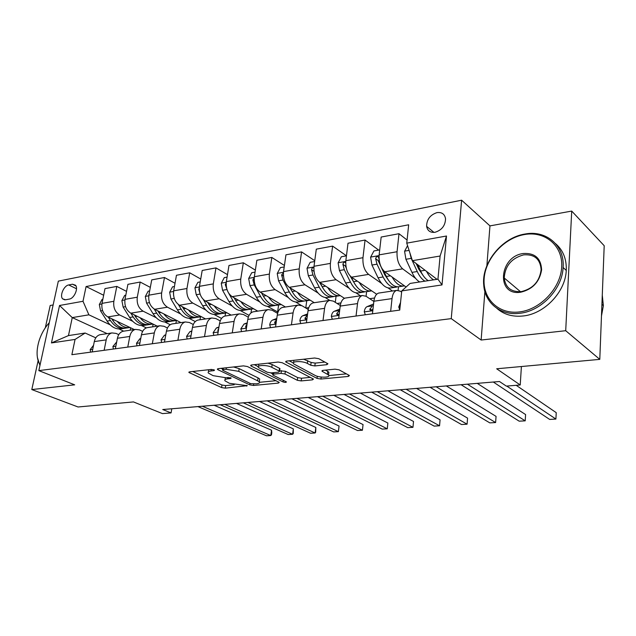 <?xml version="1.0" encoding="UTF-8"?>
<svg xmlns="http://www.w3.org/2000/svg" width="636" height="636" viewBox="0 0 636 636"><rect width="100%" height="100%" fill="white"/><g stroke="black" fill="none" stroke-linecap="round" stroke-linejoin="round"><path stroke-width="0.95" d="M214.078 369.874L211.343 369.429L189.687 371.822L188.884 372.442L221.574 387.562L225.263 388.159L247.277 385.678L229.453 383.309L225.009 380.837C224.325 379.795 225.239 379.12 227.76 378.81L230.582 378.515L231.186 378.062L230.789 377.784L225.287 377.641L213.036 375.645L208.37 373.038C207.67 371.973 208.568 371.273 211.065 370.947L213.911 370.637L214.507 370.168L214.078 369.874M436.948 212.623C430.143 214.896 426.7 219.468 426.613 226.352C427.503 230.836 430.326 232.808 435.064 232.275C441.774 230.153 445.264 225.661 445.55 218.816C444.723 214.078 441.853 212.011 436.948 212.623M326.832 364.682L327.938 363.8L318.795 358.704L314.637 358.012L286.764 361.089L285.739 361.924L317.022 378.396L320.934 379.04L348.305 376.433L349.434 375.59L349.061 375.32L339.06 369.834L335.013 369.158L323.08 370.367L321.999 371.193L328.55 374.994C331.253 377.641 319.622 377.983 315.114 375.415L293.625 363.856C290.827 361.105 302.672 360.723 307.355 363.434L310.773 365.263L314.844 365.939L326.832 364.682L327.015 363.22M38.065 360.946L31.8 389.558L78.061 406.984L133.481 401.928L162.474 413.607L171.068 412.915L162.737 409.528L499.491 381.513L506.32 386.1L520.224 384.987L521.401 366.527M484.886 291.55L481.134 340.029L565.706 330.704L599.788 359.372L496.676 368.785L520.224 384.987M481.134 340.029L451.25 318.628L38.828 370.613L58.329 281.128L461.625 200.205L451.25 318.628M31.8 389.558L74.682 384.836L38.828 370.613M247.436 366.535L243.453 365.875L218.267 368.657L217.409 369.341L218.013 369.762L249.733 384.852L253.494 385.464L278.322 383.103L279.276 382.403L247.436 366.535M251.657 364.969L278.131 362.043L282.201 362.719L313.484 379.088L312.451 379.851L301.186 380.924L297.314 380.288L284.976 374.016L281.04 373.364L273.655 374.119L272.693 374.85L273.194 375.208L286.431 381.894C286.2 382.546 285.079 382.562 283.068 381.95L251.26 366.113L250.719 365.724L251.657 364.969M565.706 330.704L571.716 211.08L604.2 245.727L599.788 359.372M53.138 304.954L50.196 305.487L45.323 327.763M65.532 299.787L69.324 299.095C74.102 298.53 78.602 288.466 75.533 285.23L72.488 284.213L68.704 284.952C63.91 285.588 59.482 295.684 62.622 298.848L65.532 299.787M107.158 333.638L72.258 317.603L68.473 335.585L85.144 333.033L75.056 339.433L71.876 354.689L399.75 310.09L401.753 290.906L410.085 283.433L437.95 279.18L440.104 256.03L412.406 260.673L437.004 279.323M75.056 339.433L51.452 342.939L59.53 305.495L83.006 301.281L88.889 314.82L110.044 324.757M103.652 295.255L86.083 286.542L83.006 301.281M86.083 286.542L408.67 224.786L406.754 243.143L446.496 236.012L442.02 284.928L401.753 290.906M571.716 211.08L489.959 225.883L461.625 200.205M171.068 412.915L171.784 408.773M119.075 328.995L123.702 331.165M88.889 314.82L72.258 317.603L59.53 305.495M407.08 240.026L398.995 233.706L397.063 251.737C396.705 259.345 398.573 265.045 402.652 268.845L415.642 278.417M398.995 233.706L381.163 237.045L379.135 254.869C378.754 262.398 380.63 268.026 384.756 271.763L406.094 287.019M378.674 250.099L365.064 240.05L362.965 257.699C362.56 265.148 364.444 270.713 368.618 274.394L381.64 283.465M388 287.893L392.476 291.01M365.064 240.05L348.011 243.23L345.841 260.696C345.412 268.066 347.304 273.56 351.517 277.177L376.695 294.237M369.731 298.697L374.556 297.99M346.453 255.799L332.62 246.108L330.386 263.399C329.933 270.697 331.833 276.127 336.078 279.697L349.132 288.323M355.937 292.822L360.437 295.796M332.62 246.108L316.307 249.153L314.009 266.269C313.532 273.488 315.432 278.854 319.725 282.368L344.481 298.316M337.096 303.483L340.92 302.919M314.756 260.696L301.575 251.904L299.214 268.861C298.721 276 300.629 281.311 304.946 284.777L318.016 293.005M325.219 297.537L329.718 300.375M301.575 251.904L285.954 254.821L283.537 271.604C283.02 278.671 284.936 283.91 289.285 287.329L314.271 302.696M305.868 308.055L308.77 307.633M284.419 265.474L271.842 257.453L269.37 274.084C268.829 281.08 270.753 286.272 275.126 289.634L288.211 297.513M295.748 302.052L301.21 305.336M271.842 257.453L256.872 260.251L254.344 276.716C253.788 283.64 255.712 288.768 260.116 292.083L285.453 307.005M267.462 306.369L278.012 312.133M255.354 270.117L243.334 262.779L240.758 279.093C240.185 285.954 242.109 291.026 246.537 294.301L259.623 301.854M243.334 262.779L228.976 265.466L226.344 281.613C225.756 288.41 227.688 293.419 232.132 296.646L257.771 311.139M227.481 274.633L215.986 267.891L213.314 283.895C212.71 290.628 214.642 295.581 219.11 298.769L232.196 306.027M240.297 310.519L249.058 315.384M215.986 267.891L202.192 270.467L199.481 286.311C198.853 292.981 200.793 297.887 205.277 301.027L231.178 315.106M200.73 279.021L189.711 272.796L186.96 288.505C186.324 295.112 188.264 299.961 192.764 303.062L205.841 310.05M214.173 314.51L221.543 318.445M189.711 272.796L176.458 275.269L173.668 290.835C173.024 297.37 174.956 302.172 179.479 305.232L205.587 318.93M175.027 283.266L164.47 277.511L161.639 292.934C160.98 299.421 162.911 304.175 167.451 307.196L180.505 313.93M189.043 318.334L195.292 321.562M164.47 277.511L151.726 279.888L148.864 295.176C148.188 301.591 150.12 306.298 154.667 309.279L180.966 322.611M150.319 287.385L140.182 282.042L137.289 297.203C136.605 303.563 138.537 308.221 143.1 311.163L156.13 317.666M164.851 322.023L170.233 324.71M140.182 282.042L127.916 284.332L124.99 299.349C124.29 305.654 126.23 310.265 130.801 313.166L157.243 326.157M126.548 291.383L116.809 286.407L113.852 301.297C113.144 307.554 115.084 312.109 119.655 314.987L132.662 321.275M141.542 325.576L146.352 327.898M116.809 286.407L104.996 288.617L102.014 303.372C101.291 309.565 103.231 314.081 107.81 316.919L134.387 329.567M95.79 337.835L85.144 333.033M118.757 334.655L116.062 333.399L111.904 332.93C108.979 333.765 107.079 336.078 106.204 339.87L104.137 350.301M142.631 331.372L139.57 329.909L135.444 329.408C132.534 330.259 130.65 332.604 129.792 336.468L127.764 347.089M167.451 327.985L164.009 326.276L159.906 325.759C157.02 326.602 155.152 328.995 154.317 332.922L152.33 343.742M193.296 324.495L189.417 322.508L185.346 321.959C182.484 322.81 180.648 325.235 179.829 329.241L177.897 340.268M220.223 320.894L215.858 318.58L211.828 318C209.005 318.859 207.185 321.323 206.39 325.409L204.514 336.643M248.302 317.189L243.405 314.486L239.422 313.874C236.632 314.74 234.843 317.245 234.072 321.411L232.259 332.874M277.614 313.389L272.121 310.225L268.185 309.581C265.443 310.44 263.694 312.999 262.946 317.245L261.205 328.931M308.245 309.486L302.076 305.773L298.212 305.097C295.509 305.964 293.8 308.555 293.085 312.888L291.423 324.821M340.292 305.503L333.367 301.13L329.575 300.407C326.928 301.281 325.266 303.921 324.583 308.341L323.009 320.528M373.857 301.448L366.074 296.273L366.598 291.67M401.626 292.123L400.306 291.185L396.681 290.382C394.177 291.256 392.627 293.991 392.022 298.602L390.655 311.322M130.213 330.195L130.666 327.802M101.021 334.552L100.019 334.703C97.077 335.538 95.169 337.835 94.295 341.588L92.204 351.923M152.64 326.84L153.133 324.137M124.092 331.11L123.09 331.253C120.172 332.095 118.28 334.433 117.414 338.257L115.362 348.774M148.061 327.524L147.067 327.675C144.165 328.518 142.289 330.887 141.446 334.782L139.435 345.499M175.894 323.366L176.395 320.496M172.976 323.804L171.99 323.955C169.112 324.805 167.26 327.214 166.433 331.173L164.478 342.089M200.014 319.765L200.515 316.823M198.901 319.932L197.923 320.075C195.077 320.934 193.249 323.382 192.446 327.421L190.538 338.543M225.065 316.02L225.549 313.015M225.899 315.901L224.929 316.044C222.123 316.903 220.318 319.391 219.531 323.509L217.687 334.854M250.974 312.936L251.562 309.072M254.026 311.696L253.08 311.839C250.306 312.697 248.541 315.233 247.778 319.431L245.997 330.998M277.566 312.204L278.608 304.97M283.378 307.315L282.44 307.45C279.713 308.317 277.98 310.893 277.248 315.178L275.547 326.984M305.765 307.991L306.751 300.701M314.009 302.736L313.095 302.871C310.416 303.738 308.73 306.361 308.031 310.734L306.409 322.786M335.291 302.346L336.062 296.257M346.024 297.95L345.125 298.085C342.51 298.952 340.872 301.623 340.212 306.083L338.678 318.398M366.074 296.273L362.361 295.509C359.785 296.376 358.171 299.071 357.527 303.587L356.049 316.036M379.517 292.95L378.643 293.077C376.091 293.951 374.509 296.662 373.881 301.226L372.458 313.802M398.104 290.278L398.47 286.828M412.406 260.673L406.754 243.143M68.473 335.585L51.452 342.939M446.496 236.012L440.104 256.03M442.02 284.928L437.95 279.18M489.959 225.883L486.882 265.681M208.552 369.731L208.6 371.647M225.176 377.649L225.224 379.509M192.668 371.488L221.98 385.003L225.669 385.599L234.231 384.764M259.599 382.3L276.04 380.702M221.105 368.347L222.687 369.103M223.133 369.627L222.52 370.104L222.942 370.398L250.751 383.683L256.411 383.826C259.098 383.508 260.068 382.8 259.321 381.687L238.739 371.352L226.185 369.293L223.133 369.627L223.379 368.093M259.504 380.455L259.711 379.048L258.049 377.879L257.66 380.535M233.579 366.972L239.152 368.649L258.049 377.879M310.352 377.371L301.544 378.229L301.186 380.924M279.681 370.82L285.357 371.281L297.68 377.593L301.544 378.229M272.82 373.96L270.761 372.927M258.288 366.678L254.305 364.674M271.787 367.306C267.136 364.746 256.006 364.992 258.518 367.568L267.295 372.259L271.23 372.903L278.624 372.14L279.601 371.376L279.109 371.026L271.787 367.306L272.184 364.539L267.947 363.172M258.645 364.197L258.717 366.201M279.92 369.15L279.498 368.284L279.109 371.026M272.184 364.539L279.498 368.284M303.658 359.229L311.147 362.44L315.21 363.116L324.94 362.075M293.689 360.326L293.832 362.345M328.717 373.666L328.892 372.219L327.802 371.424L327.461 374.199M325.409 370.128L327.802 371.424M328.86 375.574L346.413 373.865M289.213 360.819L293.315 362.989M102.841 299.278L102.07 299.413L99.319 304.549L100.56 310.893L107.071 321.077C111.316 327.206 116.269 329.758 121.945 328.717L123.623 328.462M117.239 321.403C121.063 326.077 125.348 328.112 130.078 327.524M108.287 317.141L110.449 320.536C114.695 326.689 119.648 329.241 125.316 328.208L125.531 328.152M129.156 327.627L127.454 327.882C121.786 328.923 116.833 326.355 112.596 320.194L111.682 318.755M90.59 352.145L90.177 349.625L93.54 345.308M202.335 406.229L270.785 435.541L266.508 435.795L197.939 406.595M214.141 405.251L271.54 430.206L270.785 435.541L271.493 434.778L271.795 432.647L271.54 430.206M125.809 295.184L124.688 295.382L121.881 300.613L123.138 307.077L129.649 317.475C133.878 323.732 138.815 326.34 144.459 325.306L146.264 325.028M140.111 317.738C143.951 322.555 148.236 324.662 152.966 324.05M130.825 313.182L133.147 316.911C137.384 323.191 142.321 325.815 147.95 324.773L148.212 324.71M152.012 324.161L150.168 324.44C144.539 325.473 139.602 322.85 135.373 316.561L134.347 314.915M149.659 290.93L148.164 291.193L145.31 296.527L146.574 303.118L153.069 313.731C157.299 320.123 162.212 322.802 167.809 321.768L169.756 321.466M163.85 313.938C167.697 318.898 171.982 321.077 176.705 320.449M154.182 309.009L156.71 313.151C160.932 319.558 165.837 322.253 171.434 321.22L171.744 321.14M175.719 320.568L173.731 320.87C168.143 321.903 163.237 319.208 159.016 312.777L157.879 310.901M174.447 286.51L172.547 286.844L169.645 292.282L170.925 299L177.396 309.843C181.61 316.37 186.491 319.121 192.04 318.095L194.147 317.769M188.518 309.978C192.366 315.106 196.651 317.348 201.366 316.712M178.382 304.533L181.181 309.239C185.386 315.79 190.267 318.549 195.809 317.523L196.166 317.428M200.34 316.831L198.194 317.157C192.66 318.191 187.787 315.424 183.581 308.858L182.309 306.719M173.461 292.822L173.62 295.7M113.367 349.045L112.906 346.485L116.69 341.953M224.762 404.369L292.608 434.285L288.188 434.539L220.215 404.742M236.457 403.391L293.331 428.863L292.608 434.285L293.252 433.506L293.331 428.863M137.026 345.825L136.517 343.217L139.896 338.742L140.755 338.447M247.968 402.437L315.13 432.981L310.567 433.243L243.262 402.827M259.536 401.475L315.83 427.479L315.13 432.981L315.695 432.202L315.83 427.479M161.616 342.478L161.059 339.831L164.398 335.283L165.781 334.798M272.001 400.434L338.384 431.637L333.677 431.908L267.12 400.839M283.425 399.488L339.06 426.048L338.384 431.637L339.06 426.048M200.229 281.915L197.899 282.328L194.942 287.87L196.23 294.722L202.685 305.805C206.883 312.475 211.724 315.305 217.21 314.279L219.484 313.93M214.157 305.852C218.013 311.163 222.29 313.484 226.98 312.833M203.377 299.596L206.613 305.177C210.81 311.871 215.644 314.709 221.129 313.683L221.543 313.572M225.923 312.96L223.61 313.31C218.132 314.335 213.299 311.489 209.109 304.779L207.702 302.339M199.306 287.806L198.774 289.261L200.006 293.776M187.207 339.004L186.587 336.301L189.886 331.674L191.834 330.99M296.893 398.367L362.417 430.246L357.543 430.532L291.845 398.788M191.444 333.272L191.166 334.878M308.166 397.428L363.053 424.57L362.417 430.246L363.053 424.57M49.266 322.698C44.878 327.62 41.563 333.399 39.321 340.022C36.117 350.301 36.355 358.648 40.036 365.056M39.949 365.469L37.381 357.519M524.517 234.533C504.062 237.983 485.634 258.2 484.163 278.369C482.398 298.562 498.425 314.621 519.445 311.934C540.441 309.565 560.793 288.068 561.707 266.834C562.924 245.56 544.973 230.773 524.517 234.533M519.835 313.278C500.723 315.885 485.006 303.07 483.75 285.27C481.253 263.185 501.709 237.554 525.018 234.024C546.07 229.858 564.879 245.456 563.114 267.47C562.296 289.054 541.157 311.187 519.835 313.278M523.269 253.51C534.884 252.826 540.998 258.264 541.618 269.823C539.606 281.859 532.65 289.324 520.733 292.21C495.865 296.32 498.878 256.459 523.269 253.51M521.25 291.63C532.96 288.784 539.582 281.462 541.117 269.664C540.25 259.035 534.431 254.098 523.659 254.861C511.519 258.192 505.048 265.904 504.229 277.996C505.477 287.615 511.153 292.155 521.25 291.63M555.586 243.644C563.146 250.226 566.7 259.162 566.255 270.451C565.468 291.94 544.424 313.93 523.182 315.973C512.6 317.07 503.815 314.526 496.843 308.325M504.467 280.118L504.587 278.298M602.284 295.184L603.365 305.701L601.473 315.957M227.076 277.129L224.277 277.622L221.264 283.274L222.56 290.27L228.984 301.607C233.158 308.428 237.959 311.33 243.381 310.312L245.83 309.939M240.829 301.559C244.685 307.053 248.946 309.47 253.621 308.794M228.777 293.339L233.078 300.947C237.244 307.8 242.038 310.71 247.452 309.692L247.921 309.557M252.524 308.921L250.028 309.303C244.621 310.32 239.836 307.395 235.67 300.534L234.112 297.759M226.193 282.893L225.263 284.682L227.863 291.717M255.044 272.136L251.745 272.725L248.668 278.496L249.972 285.636L256.364 297.235C260.506 304.215 265.252 307.196 270.602 306.186L273.234 305.781M268.599 297.084C272.454 302.784 276.7 305.288 281.351 304.588M254.201 277.94L252.85 279.912L254.241 284.92L260.617 296.551C264.759 303.555 269.497 306.552 274.832 305.542L275.372 305.383M262.819 295.199L261.563 292.942M280.206 304.724L277.519 305.137C272.192 306.147 267.462 303.141 263.32 296.122L261.595 292.958M284.213 266.937L280.357 267.629L277.224 273.52L278.544 280.81L284.88 292.679C288.99 299.818 293.681 302.895 298.936 301.885L301.774 301.456M297.537 292.401C301.385 298.332 305.614 300.931 310.225 300.208M283.402 272.908L281.597 274.943L282.988 280.055L289.316 291.964C293.427 299.135 298.101 302.219 303.348 301.218L303.952 301.043M292.528 292.234L289.937 287.734M309.04 300.359L306.147 300.796C300.908 301.798 296.241 298.705 292.139 291.519L290.231 287.909M213.839 335.379L213.163 332.628L216.407 327.93L218.967 327.007M322.706 396.22L387.26 428.815L382.22 429.101L317.467 396.657M218.681 328.74L217.862 330.132L218.243 331.435M333.797 395.298L387.865 423.043L387.26 428.815L387.865 423.043M241.593 331.602L240.853 328.804L244.041 324.018L247.253 322.842M349.482 393.994L412.955 427.328L407.74 427.63L344.044 394.447M247.038 324.241L245.719 326.244L245.687 327.166L246.522 327.62L245.687 327.166M360.374 393.088L413.519 421.461L412.955 427.328L413.519 421.461M270.538 327.667L269.72 324.813C270.189 322.261 271.23 320.639 272.852 319.948L276.771 318.477M377.275 391.681L439.548 425.786L434.15 426.104L371.631 392.15M276.596 319.701L274.76 322.19L274.72 323.056L276.048 323.493M387.944 390.79L440.072 419.824L439.548 425.786L440.072 419.824M314.645 261.515L310.209 262.302L307.013 268.32L308.333 275.77L314.613 287.925C318.692 295.247 323.303 298.403 328.462 297.41L331.523 296.948M327.715 287.52C331.547 293.697 335.752 296.4 340.324 295.637M313.866 267.828C312.618 267.462 311.855 268.106 311.584 269.759L312.976 274.99L319.248 287.186C323.311 294.532 327.922 297.704 333.065 296.718L333.733 296.503M323.279 288.665L319.51 282.217M339.091 295.804L335.983 296.273C330.847 297.266 326.252 294.078 322.19 286.717L320.075 282.591M300.749 323.557L299.858 320.655C300.303 318.04 301.321 316.394 302.911 315.695L307.609 313.89M406.158 389.28L467.086 424.196L461.498 424.522L400.29 389.765M305.073 317.96L305.034 318.763L306.918 319.034L305.073 317.96L307.442 315.098M416.58 388.413L467.563 418.13L467.086 424.196M346.445 255.847L341.365 256.745L338.106 262.899L339.441 270.515L345.65 282.972C349.673 290.469 354.212 293.729 359.26 292.743L362.544 292.242M359.221 282.4C363.037 288.847 367.211 291.678 371.726 290.875M345.706 262.819C344.354 261.754 343.424 262.263 342.899 264.345L344.283 269.696L350.484 282.193C354.506 289.722 359.03 292.997 364.054 292.019L364.81 291.773M355.286 284.745L350.174 276.032M370.446 291.05L367.099 291.55C362.083 292.536 357.567 289.253 353.56 281.708L351.215 276.962M346.294 268.185L345.435 266.087L342.899 264.345M332.318 319.264L331.34 316.299C331.769 313.635 332.755 311.958 334.313 311.258L339.839 309.072M436.177 386.783L495.619 422.55L489.831 422.884L430.079 387.292M339.68 310.376L336.754 313.54L336.698 314.264L339.203 314.192M446.321 385.941L496.056 416.373L495.619 422.55M379.7 249.916L373.928 250.942L370.597 257.23L371.941 265.021L378.07 277.789C382.037 285.477 386.481 288.839 391.394 287.87L394.94 287.337M392.134 277.034C395.934 283.791 400.068 286.741 404.52 285.898M379.366 261.277L378.706 257.461C377.363 255.95 376.337 256.356 375.622 258.693L377.005 264.171L383.118 276.986C387.086 284.705 391.514 288.076 396.411 287.114L397.246 286.82M388.628 280.508L384.685 274.673L378.102 260.49L375.622 258.693M403.192 286.081L399.591 286.629C394.702 287.591 390.289 284.205 386.33 276.469L383.619 270.761M365.326 314.772L364.261 311.751C364.666 309.032 365.62 307.323 367.139 306.616L373.57 303.992M467.412 384.184L525.209 420.841L519.199 421.183L461.06 384.708M373.411 305.423L372.259 305.892L369.818 309.549C370.716 310.813 371.79 310.535 373.03 308.73M477.254 383.365L525.59 414.553L525.209 420.841M407.565 245.663L404.575 251.3L405.927 259.281L411.961 272.375C414.171 277.081 416.755 280.277 419.696 281.971M426.557 271.405C428.64 275.491 430.993 278.306 433.617 279.84M409.862 252.778L411.23 258.383L417.248 271.532C419.458 276.255 422.026 279.466 424.951 281.168M423.409 275.945L418.75 269.187L416.167 263.527M428.298 280.659C425.373 278.95 422.813 275.73 420.611 271L417.749 264.719M399.782 309.788L398.724 306.989L400.553 302.41M506.773 386.068L555.904 419.06L549.671 419.426L493.321 382.029M516.201 385.313L556.238 412.661L555.904 419.06M402.652 268.845L384.756 271.763M368.618 274.394L351.517 277.177M336.078 279.697L319.725 282.368M304.946 284.777L289.285 287.329M275.126 289.634L260.116 292.083M246.537 294.301L232.132 296.646M219.11 298.769L205.277 301.027M192.764 303.062L179.479 305.232M167.451 307.196L154.667 309.279M143.1 311.163L130.801 313.166M119.655 314.987L107.81 316.919M106.204 339.87L94.295 341.588M113.852 301.297L102.014 303.372M137.289 297.203L124.99 299.349M129.792 336.468L117.414 338.257M161.639 292.934L148.864 295.176M154.317 332.922L141.446 334.782M186.96 288.505L173.668 290.835M179.829 329.241L166.433 331.173M213.314 283.895L199.481 286.311M206.39 325.409L192.446 327.421M240.758 279.093L226.344 281.613M234.072 321.411L219.531 323.509M269.37 274.084L254.344 276.716M262.946 317.245L247.778 319.431M299.214 268.861L283.537 271.604M293.085 312.888L277.248 315.178M330.386 263.399L314.009 266.269M324.583 308.341L308.031 310.734M362.965 257.699L345.841 260.696M357.527 303.587L340.212 306.083M397.063 251.737L379.135 254.869M392.022 298.602L373.881 301.226M76.511 288.768L68.704 284.952M75.978 285.93L72.488 284.213M211.311 369.429L211.065 370.947M230.701 377.744L230.582 378.515M227.982 377.363L227.76 378.81M246.768 385.36L246.657 386.116M225.669 385.599L225.263 388.159M221.98 385.003L221.574 387.562M189.711 371.814L189.528 372.887M214.038 369.85L213.911 370.637M278.489 381.918L278.322 383.103M253.7 384.08L253.494 385.464M249.964 383.309L249.733 384.852M218.188 368.673L218.013 369.762M239.152 368.649L238.739 371.352M226.424 367.759L226.185 369.293M312.618 378.547L312.451 379.851M297.68 377.593L297.314 380.288M285.357 371.281L284.976 374.016M281.422 370.637L281.04 373.364M273.87 372.632L273.655 374.119M283.298 380.264L283.068 381.95M251.435 365L251.26 366.113M315.21 363.116L314.844 365.939M311.147 362.44L310.773 365.263M307.729 360.596L307.355 363.434M322.555 370.454L322.42 371.504M348.48 375.002L348.305 376.433M321.188 377.053L320.934 379.04M317.292 376.266L317.022 378.396M286.383 361.153L286.232 362.281M101.903 303.984L99.383 304.421M110.449 320.536L107.071 321.077M114.17 319.948L112.596 320.194M102.563 310.551L100.56 310.893M90.193 349.744L92.713 349.395M124.887 299.969L121.953 300.478M133.147 316.911L129.649 317.475M137.13 316.275L135.373 316.561M125.554 306.663L123.138 307.077M148.76 295.804L145.382 296.392M156.71 313.151L153.069 313.731M160.964 312.467L159.016 312.777M149.444 302.633L146.574 303.118M173.572 291.471L169.717 292.147M181.181 309.239L177.396 309.843M185.728 308.516L183.581 308.858M174.272 298.435L170.925 299M112.93 346.604L115.863 346.199M136.541 343.345L139.928 342.876M139.896 338.742L140.723 338.63M161.083 339.95L164.955 339.417M164.398 335.283L165.734 335.093M199.386 286.971L195.021 287.726M206.613 305.177L202.685 305.805M211.486 304.398L209.109 304.779M200.101 294.07L196.23 294.722M199.283 289.539L198.774 289.261M186.61 336.428L191.007 335.824M189.886 331.674L191.762 331.412M226.257 282.281L221.336 283.139M233.078 300.947L228.984 301.607M238.277 300.12L235.67 300.534M226.655 289.579L222.56 290.27M226.178 285.206L225.263 284.682M254.249 277.391L248.748 278.353M260.617 296.551L256.364 297.235M266.19 295.661L263.32 296.122M254.241 284.92L249.972 285.636M254.217 280.73L252.85 279.912M283.449 272.295L277.304 273.369M289.316 291.964L284.88 292.679M295.279 291.018L292.139 291.519M282.988 280.055L278.544 280.81M283.473 276.111L281.597 274.943M213.195 332.755L218.14 332.079M216.407 327.93L218.871 327.58M218.41 330.418L217.862 330.132M240.885 328.939L246.434 328.168M244.041 324.018L247.142 323.581M246.657 326.753L245.719 326.244M269.759 324.948L275.96 324.09M272.852 319.948L276.636 319.407M276.127 322.961L274.76 322.19M313.93 266.977L307.093 268.169M319.248 287.186L314.613 287.925M325.624 286.168L322.19 286.717M312.976 274.99L308.333 275.77M314.017 271.349L311.584 269.759M299.898 320.79L306.806 319.836M302.911 315.695L307.45 315.051M345.769 261.42L338.185 262.74M350.484 282.193L345.65 282.972M357.313 281.104L353.56 281.708M344.283 269.696L339.441 270.515M331.388 316.442L339.052 315.384M334.313 311.258L339.211 310.567M338.614 314.693L336.754 313.54M379.072 255.608L370.677 257.071M383.118 276.986L378.07 277.789M390.432 275.817L386.33 276.469M377.005 264.171L371.941 265.021M364.317 311.894L372.807 310.718M367.139 306.616L372.259 305.892M371.758 310.145L369.882 308.913M409.083 250.369L404.663 251.141M417.248 271.532L411.961 272.375M425.079 270.284L420.611 271M411.23 258.383L405.927 259.281M398.78 307.132L400.076 306.957M433.975 232.41L426.613 226.352M111.904 332.93L100.019 334.703M135.444 329.408L123.09 331.253M159.906 325.759L147.067 327.675M185.346 321.959L171.99 323.955M211.828 318L197.923 320.075M239.422 313.874L224.929 316.044M268.185 309.581L253.08 311.839M298.212 305.097L282.44 307.45M329.575 300.407L313.095 302.871M362.361 295.509L345.125 298.085M396.681 290.382L378.643 293.077M64.753 299.85L62.622 298.848M188.956 372.028L188.884 372.442M217.48 368.888L217.409 369.341M222.839 368.157L222.576 369.786M259.711 379.048L259.321 381.687M272.995 372.72L272.765 374.365M279.991 368.634L279.601 371.376M250.791 365.215L250.719 365.724M328.892 372.219L328.55 374.994M322.07 370.645L321.999 371.193M285.818 361.359L285.739 361.924M566.255 270.451L563.114 267.47M504.229 277.996L520.51 291.717M603.365 305.701L601.926 304.334M218.267 331.308L217.846 331.094M275.658 323.581L274.72 323.056M306.067 319.375L305.034 318.763M337.851 314.971L336.698 314.264M371.082 310.376L369.818 309.549"/></g></svg>
